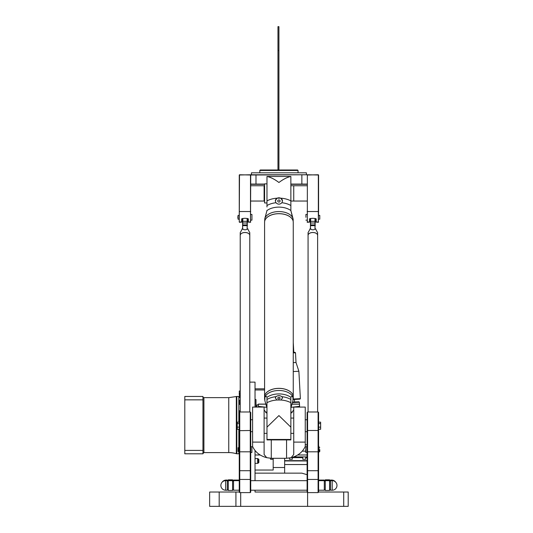 <?xml version="1.0" encoding="UTF-8"?>
<svg xmlns="http://www.w3.org/2000/svg" width="533" height="533" viewBox="0 0 533 533"><rect width="100%" height="100%" fill="white"/><g stroke="black" fill="none" stroke-linecap="round" stroke-linejoin="round"><path stroke-width="0.8" d="M240.696 492.605L240.696 506.35L307.588 506.35L307.588 411.982L318.101 411.982L318.101 492.605L318.581 492.132L318.581 412.455L318.101 411.982M255.034 407.085L255.034 382.128L249.777 382.128M307.115 492.019L255.034 492.019L255.034 490.22M255.034 480.666L255.034 450.505M258.139 461.065L258.139 462.617M258.139 459.306L258.139 460.858M258.139 458.986L258.858 459.399L258.858 462.524L258.139 462.937M257.659 458.573L258.139 458.7L258.139 463.224L257.659 463.35L257.659 458.573L255.034 458.573M255.034 454.989L260.157 454.989M297.687 454.989L307.115 454.989L297.687 454.989M307.115 445.008L305.249 444.555L307.115 445.008M273.189 458.3L273.189 470.039L255.034 470.039M284.655 473.144L284.655 467.501L273.189 467.501M284.655 467.501L284.655 458.3M318.581 492.019L348.202 492.019L348.202 506.35L307.588 506.35M240.696 506.35L219.196 506.35L219.196 492.019L209.642 492.019L209.642 506.35L219.196 506.35M255.034 388.817L264.588 388.817L264.588 222.234A14.331 8.528 -0 0 1 264.588 222.201A14.331 8.528 -0 0 1 278.926 213.666A14.331 8.528 -0 0 1 293.257 222.201A14.331 8.528 -0 0 1 293.257 222.214A14.331 8.528 180 0 0 278.926 213.706A14.331 8.528 180 0 0 264.588 222.234L264.588 396.878A14.331 8.528 -0 0 1 264.588 396.878A14.331 8.528 -0 0 1 278.926 388.35A14.331 8.528 -0 0 1 293.257 396.878A14.331 8.528 -0 0 1 293.257 396.898L293.257 222.234M255.034 389.976L264.588 389.976M219.196 492.019L239.264 492.019M331.719 480.666L331.719 480.073L330.527 480.073L330.527 490.22L332.199 490.22A4.777 4.777 0 0 0 336.976 485.443A4.777 4.777 0 0 0 332.199 480.666L332.199 490.22M318.581 480.073L324.311 480.073L324.311 490.22L318.581 490.22M307.115 474.703L301.858 473.144L255.034 473.144M239.264 480.073L233.534 480.073L233.534 490.22L239.264 490.22M226.125 480.666L226.125 480.073L227.325 480.073L227.325 490.22L225.652 490.22L225.652 480.666A4.777 4.777 0 0 0 220.869 485.443A4.777 4.777 0 0 0 225.652 490.22M203.912 397.651L228.757 397.651L228.757 452.597L203.912 452.597A0.953 0.953 0 0 0 202.953 453.556L203.912 452.597L203.912 397.651A0.953 0.953 0 0 1 202.953 396.699M239.264 411.13L239.264 412.455L239.264 411.13M239.264 401.056L239.264 404.114L239.264 401.056M239.264 394.647L239.264 392.874M202.953 399.843L202.953 396.459L184.798 396.459L184.798 399.843L202.953 399.843L202.953 453.796L184.798 453.796L184.798 450.405L202.953 450.405M203.912 452.597L228.757 452.597A26.277 26.277 0 0 1 236.326 453.71A1.912 1.912 0 0 0 236.825 453.79L236.326 453.71L236.326 396.539L228.757 397.651M236.326 396.539L236.825 396.459L236.825 453.79L238.837 453.79L238.837 451.518M238.837 429.278L238.837 447.693M236.825 396.459L238.837 396.459L238.837 422.156M255.034 399.344L255.987 399.563L255.987 407.085M184.798 399.843L184.798 450.405M291.131 457.68C297.94 455.875 302.644 452.124 305.249 446.427L305.249 407.085L293.736 407.085L293.736 454.529L291.131 457.68L286.567 458.273A21.02 20.94 -0 0 1 285.488 458.3L272.363 458.3A21.02 20.94 -0 0 1 271.277 458.273L266.713 457.68L264.108 454.529L264.108 407.085L252.595 407.085L252.595 446.427C255.2 452.124 259.911 455.875 266.713 457.68L270.564 458.227L270.564 459.286L273.189 459.286M289.432 457.98L289.432 459.286L292.304 459.286L292.304 457.367M302.777 456.901L302.777 459.286L305.649 459.286L305.649 456.901M292.304 457.634L302.777 457.634M305.649 457.634L307.115 457.634M293.723 456.901L307.115 456.901M266.98 206.971L266.98 205.545A16.816 10.007 -0 0 1 275.954 202.74L275.341 200.901L276.96 198.189L280.884 198.189L282.503 200.901L281.89 202.74C279.912 204.619 277.933 204.619 275.954 202.74M292.963 218.337L290.871 210.568L292.231 216.131M264.881 218.337L266.973 210.568L264.814 218.577L264.588 222.201M293.257 222.201L293.157 221.202M290.965 407.345L299.466 406.346L299.466 404.101L291.778 404.101M299.466 406.346L299.466 407.085L299.466 406.346M266.067 404.101L258.378 404.101L258.378 406.346L266.88 407.345M256.946 407.085L256.946 404.82L258.378 404.82M258.378 407.085L258.378 406.346L258.378 407.085M290.865 411.762A21.02 20.94 -0 0 1 292.137 412.709M265.707 412.709A21.02 20.94 -0 0 1 266.98 411.762M264.108 410.017L266.98 413.435M290.865 413.435L293.736 410.017M269.305 390.596A14.284 8.501 -0 0 1 288.54 390.596M293.257 398.837L293.257 396.918A14.331 8.528 180 0 0 278.926 388.39A14.331 8.528 180 0 0 264.588 396.918L264.588 398.837L264.881 397.365C265.827 396.146 266.52 396.146 266.973 397.371A15.197 9.041 -0 0 1 290.871 397.371C291.324 396.146 292.024 396.146 292.963 397.365L292.963 400.776L292.963 397.365M269.305 215.912A14.284 8.501 -0 0 1 288.54 215.912M264.881 397.365L264.881 400.776L266.98 407.918M264.881 400.776L264.588 398.837M290.865 407.918L292.963 400.776M275.341 200.954A3.584 3.205 180 0 1 278.926 197.803A3.584 3.205 180 0 1 282.503 200.954M277.746 201.008A1.173 1.053 180 0 1 280.098 201.008A1.173 1.053 180 0 1 277.746 201.008M266.98 210.302L266.973 210.568A15.197 9.041 180 0 1 290.871 210.568L290.865 176.45C287.24 177.209 283.256 179.228 278.926 182.493C274.588 179.228 270.611 177.209 266.98 176.45L266.98 205.545M250.73 185.751L264.588 185.751L264.108 185.751L264.108 201.041L264.588 201.041L264.108 201.041M293.736 185.751L293.736 201.041L290.865 201.041L293.736 201.041L293.736 185.751L290.865 185.751L307.115 185.751M266.98 176.45L290.865 176.45M293.257 220.276L293.03 218.577A14.331 8.528 -0 0 0 278.926 211.568A14.331 8.528 -0 0 0 264.814 218.577M282.503 398.071A3.584 2.465 -0 0 0 278.926 395.693A3.584 2.465 -0 0 0 275.341 398.071M277.746 398.158A1.173 0.806 -0 0 0 278.926 398.97A1.173 0.806 -0 0 0 280.098 398.158A1.173 0.806 -0 0 0 278.926 397.351A1.173 0.806 -0 0 0 277.746 398.158M281.89 396.679L282.503 397.984L280.884 400.017L276.96 400.017L275.341 397.984L275.954 396.679C277.933 395.286 279.912 395.286 281.89 396.679A16.816 10.007 180 0 1 290.865 399.49L290.871 397.371M266.973 397.371L266.98 427.153L278.926 415.58L290.865 427.153L290.865 399.49M264.108 418.072L266.98 418.072L266.98 439.918L290.865 439.918L290.865 427.153M293.257 352.899L295.489 352.779L296.015 362.487L298.886 371.254L293.257 371.561M296.015 362.487L293.257 362.633M298.886 371.254L300.372 398.644L293.25 399.03M293.217 399.51L299.919 399.144L300.372 398.644M295.489 352.779L294.989 352.333L293.257 352.426M266.98 202.953L264.588 202.953L264.588 183.845L266.98 183.845M306.395 174.764L306.395 172.805L251.449 172.805L251.449 174.764M250.497 222.308L250.73 175.004L307.348 174.764L307.348 222.308L307.348 174.764L250.497 174.764L250.497 222.308L248.105 222.068M307.115 175.004L318.341 174.764L318.341 222.308L315.949 222.068M307.348 174.764L318.581 175.004L318.581 211.534L307.115 211.534M250.497 174.764L239.264 175.004L239.264 222.068L239.504 174.764L250.73 175.004M237.831 217.291L238.071 219.196L238.071 215.379L237.831 217.291M251.929 220.156L251.929 214.419L251.929 220.156L250.73 220.156M319.773 219.196L319.773 215.379L319.773 219.196L318.581 219.196M305.915 217.291L305.915 214.419L305.915 217.291M250.73 184.318L264.588 184.318M264.588 184.078L250.73 184.078M307.115 184.078L290.865 184.078M290.865 184.318L307.115 184.318M318.341 222.308L318.581 211.534M248.345 222.008L248.345 218.863C246.113 218.137 243.887 218.137 241.656 218.863L241.656 222.008M250.73 222.001L248.105 222.001L248.298 218.77M241.702 218.77L241.895 221.788M316.189 222.008L316.189 218.863C313.964 218.137 311.732 218.137 309.5 218.863L309.5 222.008M318.581 222.001L315.949 222.001L316.142 218.77M309.546 218.77L309.74 222.001L307.115 222.001M297.554 169.987L260.291 169.987L259.811 170.467L298.034 170.467L297.554 169.987M227.524 481.139A4.777 4.777 -0 0 1 228.037 480.799A4.777 4.777 180 0 0 227.524 481.139M228.997 480.373A4.777 4.777 -0 0 1 231.855 480.373A4.777 4.777 180 0 0 228.997 480.373M232.814 480.799A4.777 4.777 -0 0 1 233.327 481.139A4.777 4.777 180 0 0 232.814 480.799M228.277 480.38L228.277 490.46L228.277 480.38L232.575 480.38L232.575 490.46L228.277 490.46M232.575 490.46L232.575 480.38M227.498 481.139L228.037 480.773M232.814 480.773L233.354 481.139M232.814 480.073L228.277 479.833L232.575 479.833M232.814 480.12L232.814 480.673L228.037 480.666L228.277 479.88L232.575 479.88M324.517 481.139A4.777 4.777 -0 0 1 325.03 480.799A4.777 4.777 180 0 0 324.517 481.139M325.989 480.373A4.777 4.777 -0 0 1 328.848 480.373A4.777 4.777 180 0 0 325.989 480.373M329.807 480.799A4.777 4.777 -0 0 1 330.32 481.139A4.777 4.777 180 0 0 329.807 480.799M325.27 480.38L325.27 490.46L325.27 480.38L329.567 480.38L329.567 490.46L325.27 490.46M329.567 490.46L329.567 480.38M324.49 481.139L325.03 480.773M329.807 480.773L330.347 481.139M329.807 480.073L325.27 479.833L329.567 479.833M329.807 480.12L329.807 480.673L325.03 480.666L325.27 479.88L329.567 479.88M308.067 235.353A4.777 2.845 -0 0 1 308.067 235.333A4.777 2.845 -0 0 1 312.844 232.495A4.777 2.845 -0 0 1 317.621 235.333A4.777 2.845 -0 0 1 317.621 235.353M309.653 233.261A4.73 2.812 -0 0 1 316.042 233.261M317.621 411.982L317.621 235.373A4.777 2.845 180 0 0 312.844 232.528A4.777 2.845 180 0 0 308.067 235.373L308.067 411.982M308.067 235.333L308.067 232.648L310.193 228.83C311.965 230.116 313.73 230.116 315.496 228.83L317.621 232.648L317.621 235.333M310.459 218.463L310.459 228.664L310.692 218.43M310.193 228.83L310.692 228.564M309.86 228.99L310.466 228.664M314.996 218.43L314.996 228.564L315.496 228.83M314.996 228.564L315.236 218.463M315.829 228.99L315.223 228.664M240.223 235.353A4.777 2.845 -0 0 1 240.223 235.333A4.777 2.845 -0 0 1 245 232.495A4.777 2.845 -0 0 1 249.777 235.333A4.777 2.845 -0 0 1 249.777 235.353M241.802 233.261A4.73 2.812 -0 0 1 248.198 233.261M249.777 411.982L249.777 235.373A4.777 2.845 180 0 0 245 232.528A4.777 2.845 180 0 0 240.223 235.373L240.223 411.982M240.223 235.333L240.223 232.648L242.348 228.83C244.114 230.116 245.88 230.116 247.652 228.83L249.777 232.648L249.777 235.333M242.608 218.463L242.608 228.664L242.848 218.43M242.348 228.83L242.848 228.564M242.015 228.99L242.622 228.664M247.152 218.43L247.152 228.564L247.652 228.83M247.152 228.564L247.385 218.463M247.985 228.99L247.379 228.664M238.071 451.518L238.071 447.693L238.071 451.518L238.884 451.518M239.264 447.64L238.884 447.64L238.884 446.274L239.264 446.274M239.264 452.237L238.884 452.237L238.884 447.64M251.929 446.741L251.929 452.47L251.929 446.741L250.73 446.741M239.264 427.133L237.212 427.133L237.212 422.156L239.264 422.156M239.264 423.568L237.212 423.568M239.264 429.278L237.212 429.278L237.212 427.133M250.73 430.491L250.73 412.455L250.257 411.982L250.257 492.605L250.73 492.132L250.73 430.491L239.743 430.664L239.743 411.982L250.257 411.982M239.264 479.84L239.264 492.132L239.743 492.605L239.743 430.664L239.264 430.491L239.264 479.84L239.743 479.44L250.257 479.44L250.73 479.84M239.743 411.982L239.264 412.455L239.264 430.491M318.581 427.133L320.633 427.133L320.633 422.156L318.581 422.156M318.581 423.568L320.633 423.568M318.581 429.278L320.633 429.278L320.633 427.133M318.581 447.64L318.961 447.64L318.961 446.274L318.581 446.274M318.581 452.237L318.961 452.237L318.961 447.64M319.773 449.605L319.773 451.518L319.773 449.605M305.915 452.47L305.915 446.741L305.675 452.237L307.115 452.47M307.588 411.982L307.115 412.455L307.115 492.132L307.588 492.605L318.101 492.605M292.351 402.608L299.373 402.228L298.866 401.775L292.537 402.122M299.633 407.085L299.373 402.228M277.966 50.542L278.926 50.542L278.926 26.65L277.966 26.65L277.966 169.987M278.926 50.542L278.926 169.987M305.675 451.165L302.258 451.165M255.587 451.165L255.034 451.165M343.718 506.35L343.718 492.019M235.919 506.35L235.919 492.019M239.504 412.222L239.264 410.99M240.223 404.354L239.504 404.354L239.264 400.53M240.223 397.358L239.504 397.358L239.264 391.082L240.223 390.842M284.655 464.543L307.115 464.543M284.655 460.952L307.115 460.952M284.655 460.665L307.115 460.665M292.304 457.474L302.777 457.474M305.649 457.474L307.115 457.474M258.378 404.181L266.094 404.181M291.751 404.181L299.466 404.181M271.277 439.918L271.277 458.273M286.567 458.273L286.567 439.918M252.595 442.11L264.108 442.11M293.736 442.11L305.249 442.11M293.03 397.505A14.331 8.528 180 0 0 278.926 390.489A14.331 8.528 180 0 0 264.814 397.505M290.865 200.894A17.676 10.52 180 0 0 280.884 198.189M276.96 198.189A17.676 10.52 180 0 0 266.98 200.894M281.89 202.74A16.816 10.007 -0 0 1 290.865 205.545M266.98 402.715A17.676 10.52 -0 0 1 276.96 400.017M280.884 400.017A17.676 10.52 -0 0 1 290.865 402.715M275.954 396.679A16.816 10.007 180 0 0 266.98 399.49M266.98 439.459L290.865 439.459M255.987 184.318L255.987 174.764M301.858 184.318L301.858 174.764M250.73 211.534L239.264 211.534M239.264 222.001L241.895 222.001M232.195 480.38A4.857 4.857 180 0 0 228.657 480.38M228.904 480.373A4.777 4.777 -0 0 1 231.948 480.373M329.187 480.38A4.857 4.857 180 0 0 325.65 480.38M325.896 480.373A4.777 4.777 -0 0 1 328.941 480.373M315.236 225.646L310.459 225.646M315.236 224.926L310.459 224.926M315.236 223.001L310.459 223.001M315.236 221.342L310.459 221.342M247.385 225.646L242.608 225.646M247.385 224.926L242.608 224.926M247.385 223.001L242.608 223.001M247.385 221.342L242.608 221.342M239.264 447.134L238.884 447.134M250.73 470.706L239.264 470.706M250.73 451.817L239.264 451.817M318.581 447.134L318.961 447.134M307.115 479.84L307.588 479.44L318.101 479.44L318.581 479.84M318.581 470.706L307.115 470.706M318.581 451.817L307.115 451.817M318.581 430.491L307.115 430.491M257.659 463.35L255.034 463.35M335.663 482.152A4.777 4.777 0 0 0 331.719 480.073M226.125 480.073A4.777 4.777 0 0 0 222.181 482.152M238.837 452.697L239.264 452.697L238.837 452.697M240.223 410.756L239.504 410.756M240.223 400.29L239.504 400.29M240.223 393.301L239.264 393.541M255.987 406.013L256.946 406.013M236.825 453.79L238.837 453.79M238.837 397.558L240.223 397.558M264.108 433.362L266.98 433.362M290.865 433.362L293.736 433.362M290.865 418.072L293.736 418.072M293.257 342.506L293.796 352.393M264.588 201.041L250.73 201.041M239.264 215.379L238.071 215.379M239.264 219.196L238.071 219.196M251.929 214.419L250.73 214.419M307.115 201.041L293.736 201.041L307.115 201.041M319.773 215.379L318.581 215.379M307.115 214.419L305.915 214.419M307.115 220.156L305.915 220.156M239.504 222.308L241.895 222.068M307.348 222.308L309.74 222.068M298.034 172.805L298.034 170.467M259.811 172.805L259.811 170.467M232.814 480.546L233.534 480.546M233.534 481.139L232.814 481.139M233.534 489.74L232.814 489.74M228.037 481.139L227.325 481.139M228.037 489.74L227.325 489.74M227.325 480.546L228.037 480.546M329.807 480.546L330.527 480.546M330.527 481.139L329.807 481.139M330.527 489.74L329.807 489.74M325.03 481.139L324.311 481.139M325.03 489.74L324.311 489.74M324.311 480.546L325.03 480.546M310.459 221.588L309.74 221.588M315.949 221.588L315.236 221.588M242.608 221.588L241.895 221.588M248.105 221.588L247.385 221.588M239.264 480.666L233.534 480.666M225.652 480.666L227.325 480.666M238.071 447.693L238.884 447.693M251.929 452.47L250.73 452.47M252.595 419.744L250.73 419.744M252.595 431.69L250.73 431.69M239.743 492.605L250.257 492.605M318.961 451.518L319.773 451.518M318.961 447.693L319.773 447.693M307.115 446.741L305.915 446.741M330.527 480.666L332.199 480.666M318.581 480.666L324.311 480.666M307.115 480.666L250.73 480.666M307.115 490.22L250.73 490.22M307.115 419.744L305.249 419.744M307.115 431.69L305.249 431.69M294.576 402.009L294.436 399.444"/></g></svg>
